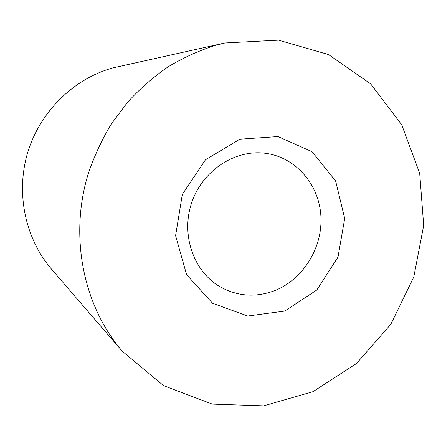 <?xml version="1.0" encoding="UTF-8"?>
<svg xmlns="http://www.w3.org/2000/svg" width="446" height="446" viewBox="0 0 446 446"><rect width="100%" height="100%" fill="white"/><g stroke="black" fill="none" stroke-linecap="round" stroke-linejoin="round"><path stroke-width="0.67" d="M273.465 291.093C302.533 280.305 322.675 248.305 320.908 216.438C319.303 184.566 295.592 156.897 264.935 153.229C234.579 149.365 202.155 170.89 191.557 203.108C180.753 235.254 193.826 271.915 220.447 287.001C237.423 296.244 255.095 297.61 273.465 291.093M284.81 311.052L247.731 316.013L212.58 303.28L186.59 274.686L175.596 235.661L182.336 194.367L205.483 159.763L239.87 139.197L277.992 136.571L312.044 151.718L335.621 180.998L344.708 218.462L337.996 257.113L316.799 289.995L284.81 311.052M215.334 45.392L224.912 42.978L278.516 40.157L328.557 54.579L370.687 83.915L401.723 124.802L419.692 173.327L423.7 225.408L413.788 277.011L390.824 324.275L356.421 363.585L312.969 391.688L263.631 405.843L212.324 404.104L163.61 385.684L122.371 351.325C83.553 306.435 69.097 237.077 88.029 174.386C93.972 156.73 101.71 139.972 111.244 124.094L127.684 102.084C140.022 88.665 153.513 76.902 168.153 66.794C183.295 57.729 199.022 50.593 215.334 45.392M122.371 351.325L51.68 269.339C25.238 238.682 15.487 193.118 27.752 152.348C40.118 111.606 73.545 78.925 112.676 67.937L224.912 42.978"/></g></svg>
